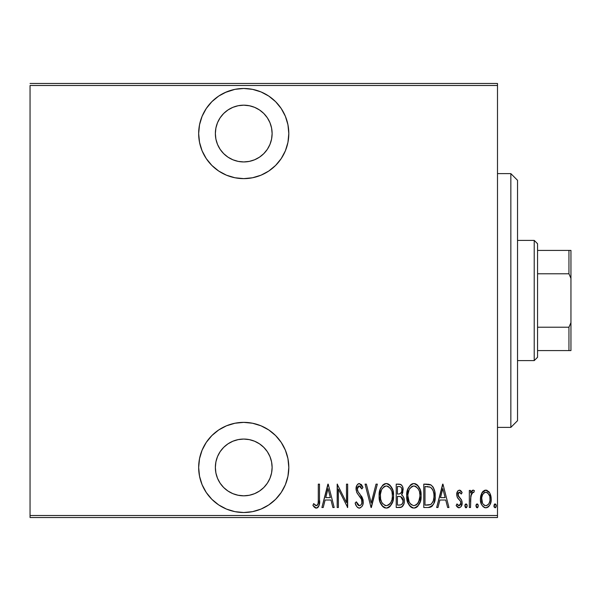 <?xml version="1.0" encoding="UTF-8"?>
<svg xmlns="http://www.w3.org/2000/svg" width="601" height="601" viewBox="0 0 601 601"><rect width="100%" height="100%" fill="white"/><g stroke="black" fill="none" stroke-linecap="round" stroke-linejoin="round"><path stroke-width="0.9" d="M243.736 88.482A45.075 45.075 0 0 1 288.811 133.557A45.075 45.075 0 0 1 243.736 178.632L252.533 177.761L260.992 175.199L268.782 171.037L275.611 165.425L281.215 158.596L285.385 150.806L287.947 142.347L288.811 133.557L287.947 124.76L285.385 116.309L281.215 108.511L275.611 101.682L268.782 96.077L260.992 91.915L252.533 89.346L243.736 88.482L234.946 89.346L226.487 91.915L218.696 96.077L211.868 101.682L206.263 108.511L202.094 116.309L199.532 124.76L198.661 133.557L199.532 142.347L202.094 150.806L206.263 158.596L211.868 165.425L218.696 171.037L226.487 175.199L234.946 177.761L243.736 178.632A45.075 45.075 0 0 1 198.661 133.557A45.075 45.075 0 0 1 243.736 88.482M243.736 422.368A45.075 45.075 0 0 1 288.811 467.443A45.075 45.075 0 0 1 243.736 512.518L252.533 511.654L260.992 509.085L268.782 504.923L275.611 499.318L281.215 492.489L285.385 484.691L287.947 476.24L288.811 467.443L287.947 458.653L285.385 450.194L281.215 442.404L275.611 435.575L268.782 429.963L260.992 425.801L252.533 423.239L243.736 422.368L234.946 423.239L226.487 425.801L218.696 429.963L211.868 435.575L206.263 442.404L202.094 450.194L199.532 458.653L198.661 467.443L199.532 476.24L202.094 484.691L206.263 492.489L211.868 499.318L218.696 504.923L226.487 509.085L234.946 511.654L243.736 512.518A45.075 45.075 0 0 1 198.661 467.443A45.075 45.075 0 0 1 243.736 422.368M238.199 495.277L232.88 493.661L227.974 491.04L223.67 487.516L220.139 483.212L217.517 478.306L215.902 472.979L215.361 467.443L215.902 461.906L217.517 456.587L220.139 451.674L223.67 447.377L227.974 443.846L232.88 441.224L238.199 439.609L243.736 439.061A28.382 28.382 0 0 1 272.118 467.443A28.382 28.382 0 0 1 243.736 495.825A28.382 28.382 0 0 1 215.361 467.443A28.382 28.382 0 0 1 243.736 439.061L249.272 439.609L254.599 441.224L259.504 443.846L263.809 447.377L267.34 451.674L269.962 456.587L271.577 461.906L272.118 467.443L271.577 472.979L269.962 478.306L267.34 483.212L263.809 487.516L259.504 491.04L254.599 493.661L249.272 495.277L243.736 495.825L237.853 495.209M249.272 105.723L254.599 107.339L259.504 109.96L263.809 113.484L267.34 117.788L269.962 122.694L271.577 128.021L272.118 133.557L271.577 139.094L269.962 144.413L267.34 149.326L263.809 153.623L259.504 157.154L254.599 159.776L249.272 161.391L243.736 161.939L238.199 161.391L232.88 159.776L227.974 157.154L223.67 153.623L220.139 149.326L217.517 144.413L215.902 139.094L215.361 133.557L215.902 128.021L217.517 122.694L220.139 117.788L223.67 113.484L227.974 109.96L232.88 107.339L238.199 105.723L243.736 105.175A28.382 28.382 0 0 1 272.118 133.557A28.382 28.382 0 0 1 243.736 161.939A28.382 28.382 0 0 1 215.361 133.557A28.382 28.382 0 0 1 243.736 105.175L249.618 105.791M497.493 515.523L30.05 515.523L30.05 85.477L497.493 85.477L497.493 515.523L497.493 83.471L30.05 83.471L497.493 83.471L497.493 85.477L30.05 85.477L30.05 515.523L497.493 515.523L497.493 517.529L497.493 515.523M481.844 492.963L480.74 495.893L480.477 500.438L481.581 504.524L483.219 506.816L485.458 507.792L487.832 507.236L489.635 505.268L490.934 501.835L491.182 498.229L490.431 494.375L489.071 491.881L486.449 490.183L484.556 490.348L482.175 492.414L480.417 499.018C480.161 503.51 481.964 506.44 485.811 507.807C489.657 506.433 491.453 503.503 491.205 499.018L489.777 492.948L485.811 490.131L481.844 492.963M470.523 507.514L469.328 507.514L470.523 507.514L470.883 495.344L471.68 493.196L472.739 492.272L473.738 492.535L474.422 490.716L473.408 490.146L472.266 490.431L470.523 492.948L470.523 490.431L469.328 490.431L469.328 507.514L469.328 490.431L469.328 507.514L470.523 507.514L470.778 495.908L473.025 492.227L473.738 492.535L474.422 490.716L473.235 490.131L470.523 492.948L470.523 490.431L469.328 490.431L470.523 490.431M459.419 490.131L458.112 490.641L457.286 491.813L456.768 495.284L457.556 497.898L460.584 501.339L460.839 503.871L459.517 505.636L458.375 505.531L456.97 503.916L456.144 505.501L457.308 507.079L459.104 507.807L461.087 506.658L462.139 502.879L461.485 499.889L458.03 495.322L458.706 492.497L460.028 492.437L461.29 494.03L462.139 492.565L461.05 491.009L459.419 490.131C457.474 490.837 456.58 492.332 456.745 494.615L457.218 497.245L460.584 501.339L460.937 502.962L459.066 505.711L456.97 503.916L456.144 505.501L459.104 507.807C461.275 507.041 462.289 505.396 462.139 502.879L461.651 500.235L458.293 496.08L457.939 494.525L459.382 492.227L461.29 494.03L462.139 492.565L459.419 490.131M428.085 507.514L431.661 506.523L433.839 503.495L435.101 498.004L434.741 491.505L433.126 487.178L431.308 485.195L428.844 484.286L423.78 484.136L423.78 507.514L428.085 507.514C433.374 506.065 435.74 502.271 435.169 496.118C435.507 491.641 434.11 487.929 430.985 484.984L423.78 484.136L423.78 507.514L423.78 484.136L426.59 484.136M399.92 507.514L396.217 507.514L401.588 507.101L403.804 504.134L404.293 501.429L403.992 498.312L402.88 495.998L401.558 494.901L402.783 492.565L402.91 487.899L402.227 485.976L400.829 484.526L396.217 484.136L396.217 507.514L396.217 484.136L396.217 507.514L399.92 507.514C403.038 506.62 404.503 504.404 404.308 500.873C404.45 498.342 403.534 496.351 401.558 494.901L403.106 489.928C403.309 486.57 401.889 484.639 398.839 484.136L396.217 484.136L398.839 484.136M376.031 484.136L377.338 484.136L371.343 507.514L377.338 484.136L376.031 484.136L371.193 503.007L366.355 484.136L365.055 484.136L371.042 507.514L365.055 484.136L371.042 507.514L377.338 484.136L376.031 484.136L371.193 503.007L366.355 484.136L365.055 484.136L366.355 484.136M338.386 507.514L338.386 489.131L347.671 507.514L347.671 484.136L346.476 484.136L346.476 502.564L337.184 484.136L337.184 507.514L338.386 507.514L337.184 507.514L338.386 507.514L338.386 489.131L347.671 507.514L347.671 484.136L346.476 484.136L346.476 502.564L337.184 484.136L337.184 507.514L337.439 484.136M318.305 499.686L318.102 503.6L317.448 505.103L315.878 505.614L313.647 503.615L312.911 505.411L314.285 507.184L315.983 508.093L317.433 507.815L318.898 505.929L319.499 501.136L319.507 484.136L318.305 484.136L318.305 499.686C318.8 502.323 318.154 504.329 316.359 505.711L313.647 503.615L312.911 505.411L316.269 508.108C319.131 506.478 320.205 503.743 319.507 499.919L319.507 484.136L318.305 484.136L318.282 501.384M323.21 507.514L321.903 507.514L327.898 484.136L321.903 507.514L323.21 507.514L325.126 500.017L330.963 500.017L332.879 507.514L334.186 507.514L328.199 484.136L321.903 507.514L323.21 507.514L325.126 500.017L330.963 500.017L332.879 507.514L334.186 507.514L328.199 484.136L334.186 507.514L332.879 507.514M359.338 508.108L361.862 506.605L362.786 504.795L363.252 501.782L362.335 497.726L358.166 491.918L357.317 489.695L357.685 486.998L358.737 486.006L360.194 486.284L361.832 488.936L362.951 487.494L361.674 484.984L359.375 483.542L357.775 484.181L356.746 485.585L356.108 489.913L357.054 492.985L361.562 499.461L361.907 503.06L361.066 504.84L359.36 505.711L357.745 504.735L356.333 501.82L355.161 502.999L356.543 506.23L357.7 507.544L359.33 508.108C362.102 507.101 363.41 504.998 363.252 501.782L360.014 494.24L358.166 491.918L357.264 488.898L359.225 485.939L361.832 488.936L362.951 487.494L359.375 483.542C356.986 484.406 355.882 486.224 356.062 488.996L356.829 492.55L361.562 499.461L362.057 501.752C362.125 503.841 361.231 505.163 359.36 505.711L356.333 501.82L355.161 502.999C355.619 505.644 357.017 507.349 359.338 508.108L359.593 508.1M379.133 495.93L379.952 501.67L382.852 506.651L386.353 508.108L388.246 507.71L389.846 506.613L392.716 501.587L393.52 495.817L392.716 490.01L389.786 484.984L388.148 483.91L386.24 483.542L384.347 483.97L382.762 485.09L380.245 489.222L379.133 495.93C378.75 502.038 381.154 506.102 386.353 508.108C391.529 506.042 393.918 501.948 393.52 495.817C393.933 489.62 391.506 485.533 386.24 483.542C381.102 485.676 378.728 489.8 379.133 495.93M406.704 495.93L407.516 501.67L410.415 506.651L413.916 508.108L415.809 507.71L417.41 506.613L420.287 501.587L421.083 495.817L420.279 490.01L417.349 484.984L415.719 483.91L413.804 483.542L411.918 483.97L410.333 485.09L407.816 489.222L406.704 495.93C406.321 502.038 408.725 506.102 413.916 508.108C419.1 506.042 421.489 501.948 421.083 495.817C421.504 489.62 419.07 485.533 413.804 483.542C408.665 485.676 406.299 489.8 406.704 495.93L408.214 503.45M437.971 507.514L436.664 507.514L442.659 484.136L436.664 507.514L437.971 507.514L439.894 500.017L445.724 500.017L447.647 507.514L448.955 507.514L442.96 484.136L436.664 507.514L437.971 507.514L439.894 500.017L445.724 500.017L447.647 507.514L448.955 507.514L442.96 484.136L448.955 507.514L447.647 507.514M464.836 505.862L465.459 507.582L466.601 507.582L467.232 505.862L466.601 504.141L465.459 504.141L464.896 505.238L466.03 507.807L467.232 505.862L466.03 503.916L464.836 505.862M475.917 505.862L476.548 507.582L477.69 507.582L478.321 505.862L477.69 504.141L476.548 504.141L475.977 505.238L477.119 507.807L478.321 505.862L477.119 503.916L475.917 505.862M493.902 505.862L494.165 507.079L495.254 507.792L496.035 507.079L496.283 505.546L495.667 504.141L494.788 503.976L493.902 505.862L495.096 507.807L496.298 505.862L495.096 503.916L493.992 506.613M30.05 517.529L497.493 517.529L30.05 517.529L30.05 515.523L30.05 517.529M318.305 484.136L319.507 484.136L319.499 501.136M319.416 503.112L319.356 503.803M319.139 505.163L318.898 505.929M318.447 506.808L318.034 507.334M317.433 507.815L316.877 508.04M315.698 508.04L315.194 507.845M313.226 505.877L312.911 505.411L313.647 503.615L315.442 505.373L316.577 505.689M314.954 504.983L316.111 505.689M315.442 505.373L316.359 505.711L315.442 505.373M317.148 505.411L317.982 504.074M317.982 504.066L318.102 503.6M318.117 503.54L318.177 503.12M318.252 502.263L318.282 501.429M328.048 488.643L330.347 497.62L325.742 497.62L328.048 488.643L330.347 497.62L325.742 497.62L328.048 488.643M346.476 484.136L347.671 484.136L347.401 507.514M358.902 508.07L358.466 507.965M358.136 507.815L357.7 507.544M357.685 507.529L356.866 506.703M355.161 502.999L356.333 501.82L356.791 503.037L356.551 502.428M357.347 504.149L358.399 505.388M358.729 505.576L359.691 505.689M360.592 505.283L361.021 504.885M361.073 504.832L361.449 504.299M361.719 503.698L362.02 501.166M361.945 500.633L361.779 500.032M361.772 500.009L361.321 498.95M361.051 498.462L360.705 497.913M359.082 495.727L359.894 496.757M358.549 495.074L357.963 494.315M357.31 493.391L357.062 492.993M356.108 489.913L356.062 488.989L356.108 489.913M356.1 488.11L356.22 487.253M356.438 486.382L356.709 485.661M356.746 485.585L358.496 483.715M357.775 484.181L358.91 483.587M361.246 484.451L361.659 484.969M361.697 485.022L362.673 486.848M362.951 487.494L361.832 488.936L361.614 488.455M361.381 487.982L361.066 487.381M360.87 487.05L360.577 486.645M360.57 486.637L358.744 486.006M358.309 486.239L357.813 486.787M357.347 487.937L357.49 490.476M357.79 491.242L358.421 492.272M358.662 492.58L359.548 493.676M361.291 495.93L361.832 496.779M361.847 496.802L362.328 497.711M362.839 499.033L363.004 499.671M363.019 499.709L363.192 500.708M363.252 501.782L363.237 502.301M363.057 503.803L362.794 504.772M362.38 505.742L361.862 506.605M361.847 506.62L359.856 508.063M359.067 493.09L358.166 491.918M356.648 492.129L356.829 492.55M357.595 493.797L357.873 494.195M379.223 493.924L379.471 492.084M379.952 490.123L380.238 489.252M384.347 483.97L384.738 483.805M385.271 483.647L386.233 483.542M386.728 483.565L386.24 483.542M387.232 483.632L390.477 485.721M391.033 486.457L392.01 488.185M391.056 486.494L392.378 489.056M392.723 490.04L393.174 491.888M393.212 492.114L393.437 493.827M393.437 497.778L393.182 499.686M392.025 503.398L391.093 505.08M390.462 505.944L389.606 506.838M389.125 507.214L387.337 508.01M389.08 507.244L388.261 507.702M385.369 508.01L384.46 507.725M384.137 507.575L382.875 506.673M382.822 506.628L381.62 505.178M381.605 505.148L380.666 503.503M380.643 503.45L379.952 501.662M379.479 499.762L379.216 497.906M379.945 490.153L379.479 492.046M388.855 486.87L386.3 485.939C390.605 487.531 392.611 490.822 392.318 495.81L392.25 494.225L392.318 495.81C392.633 500.843 390.627 504.141 386.3 505.711L388.607 504.998M391.041 489.65L391.394 490.454M389.193 504.547L389.981 503.736L388.554 505.035L386.3 505.711C382.041 504.141 380.05 500.881 380.335 495.915C380.035 490.919 382.018 487.591 386.3 485.939L387.84 486.262L390.365 488.478M390.049 503.646L390.515 503.007M390.695 502.706L389.981 503.736M391.108 501.918L391.446 501.099M391.777 500.07L391.063 502.008M392.25 497.403L392.032 498.98M380.621 499.048L381.612 502.023L380.621 499.048L380.403 494.33L380.546 498.612M386.3 485.939L384.753 486.277L386.3 485.939M383.438 487.163L384.753 486.277M382.048 488.868L382.521 488.17M380.403 494.33L381.492 489.943M381.011 491.205L380.628 492.722M399.853 484.218L400.814 484.519M401.37 484.887L401.761 485.285M402.234 485.991L402.572 486.742M402.647 486.945L403.091 489.424M402.317 493.804L401.994 494.353M402.264 495.389L402.835 495.945M403.737 497.508L403.992 498.312M404.278 500.009L404.173 499.161M404.308 500.873L404.293 501.437M404.255 501.993L404.21 502.398M403.774 504.224L403.609 504.63M403.286 505.298L402.775 506.08M402.76 506.102L402.415 506.478M401.986 506.853L401.603 507.101M401.01 507.349L400.491 507.469M399.695 496.486L398.215 496.426L400.739 496.704L403.106 500.873C403.098 503.593 401.791 505.005 399.184 505.11L397.411 505.11L397.411 496.426L400.431 496.606M401.032 496.832L402.565 498.402L403.076 500.242L402.813 502.737L401.641 504.524M401.814 491.077L401.911 489.973C401.941 492.572 400.717 493.924 398.23 494.03L397.411 494.03L397.411 486.54L399.056 486.54C401.04 486.735 401.994 487.877 401.911 489.973L401.784 488.703L401.799 491.145L401.055 492.955L399.785 493.842L398.23 494.03L399.357 493.947M401.28 487.524L401.784 488.703M399.703 486.585L400.349 486.765M400.319 486.757L399.86 486.615M399.808 493.834L401.445 492.272M403.038 501.805L402.978 499.589M402.873 499.191L402.565 498.402M402.512 498.304L401.814 497.373M400.829 504.923L397.411 505.11L397.411 496.426L398.215 496.426M402.129 504.036L402.873 502.534M401.881 489.334L401.799 491.145M398.23 494.03L397.411 494.03L397.411 486.54L399.056 486.54M406.787 493.924L407.042 492.084M407.516 490.123L407.801 489.252M411.91 483.97L412.309 483.805M412.834 483.647L414.299 483.565M414.795 483.632L415.719 483.91M417.342 484.977L418.048 485.721M418.596 486.457L419.581 488.185M418.627 486.494L419.949 489.056M420.287 490.04L420.745 491.888M420.783 492.114L421 493.827M421.061 496.809L420.745 499.686M419.588 503.398L418.657 505.08M418.026 505.944L417.169 506.838M416.688 507.214L414.9 508.01M412.94 508.01L412.023 507.725M411.708 507.575L410.438 506.673M410.385 506.628L409.191 505.178M409.168 505.148L408.237 503.503M407.508 490.153L407.05 492.046M415.809 507.71L416.658 507.236M416.418 486.87L413.864 485.939C418.168 487.531 420.174 490.822 419.889 495.81L419.821 497.403L419.889 495.81C420.204 500.843 418.198 504.141 413.864 505.711L416.177 504.998M419.348 500.07L417.244 504.081M407.966 497.493L409.176 502.023L407.899 495.915L408.109 498.612M418.612 489.65L418.965 490.454M416.756 504.555L413.864 505.711C409.604 504.141 407.621 500.881 407.899 495.915C407.598 490.919 409.589 487.591 413.864 485.939L415.404 486.262L417.928 488.478M417.62 503.646L418.078 503.007M418.672 501.918L419.01 501.099M413.864 485.939L412.324 486.277L413.864 485.939M411.016 487.156L412.324 486.277M409.619 488.868L410.092 488.17M407.974 494.315L409.056 489.943M408.582 491.205L408.192 492.722M407.921 495.126L407.899 495.915L407.921 495.126M429.948 484.534L430.481 484.722M432.705 486.562L433.051 487.058M433.126 487.171L433.839 488.553M434.38 490.048L434.733 491.453M434.748 491.528L434.989 493.015M435.041 493.519L435.124 494.555M435.169 496.118L435.154 497.065M435.147 497.177L435.101 497.996M435.011 498.965L434.876 499.874M434.673 500.926L434.561 501.392M434.222 502.511L433.854 503.473M433.824 503.54L433.359 504.487M432.712 505.479L431.931 506.305M431.646 506.53L431.067 506.891M430.586 507.101L429.948 507.304M429.647 507.372L428.558 507.499M429.242 486.833L430.278 487.193L429.242 486.833M428.633 505.02L430.601 504.517L424.982 505.11L424.982 486.54L430.278 487.193C433.028 489.432 434.253 492.399 433.967 496.118L433.937 494.848L433.967 496.118C434.238 499.574 433.118 502.376 430.601 504.517L431.533 503.848M433.824 498.492L433.329 500.791L431.556 503.826L430.601 504.517L426.59 505.11L429.054 504.96M427.063 486.562L428.16 486.652M433.854 493.939L433.937 494.848M432.78 489.95L431.758 488.358L433.253 491.122L433.809 493.594M431.315 487.907L431.758 488.358M432.72 502.241L432.96 501.737M442.809 488.643L445.116 497.62L440.503 497.62L442.809 488.643L445.116 497.62L440.503 497.62L442.809 488.643M459.893 490.206L460.321 490.401L459.893 490.206M460.419 490.461L461.05 491.009M461.23 491.212L461.636 491.753M462.139 492.565L461.29 494.03L460.952 493.451M459.72 492.287L459.021 492.302M458.27 493.09L458.067 493.594M458.022 493.797L458.781 496.824M458.142 495.705L458.293 496.08M458.969 497.042L459.78 497.838M462.011 501.452L462.109 502.203M462.139 502.879L462.101 503.676M461.989 504.457L461.508 505.937M461.478 505.997L461.08 506.666M458.593 507.755L458.135 507.605M456.144 505.501L456.97 503.916L457.346 504.532M457.804 505.088L458.232 505.449M459.074 505.711L459.517 505.636M460.501 504.72L460.772 504.111M460.839 503.856L460.854 502.143L460.141 500.686M459.87 500.385L458.473 499.055M456.85 495.953L456.768 495.284M456.745 494.615L457.812 490.957M459.006 499.574L459.449 499.972M460.914 502.549L460.937 502.962M458.954 497.027L458.586 496.576M465.091 504.652L465.354 504.247M466.707 504.247L466.969 504.645M465.873 507.792L465.467 507.582M470.523 492.948L470.733 492.474M470.951 492.024L471.462 491.197M471.5 491.16L472.717 490.213M473.408 490.146L474.422 490.716L473.738 492.535L473.025 492.227M471.642 493.263L470.56 498.822M470.56 498.853L470.523 501.767M476.18 504.652L476.443 504.247M477.795 504.247L478.058 504.652M477.277 507.792L477.9 507.334M482.558 491.873L483.444 490.972M484.556 490.348L485.495 490.146M485.811 490.131L486.449 490.183M486.502 490.191L487.065 490.348M490.822 495.637L491.13 497.455M491.137 500.43L490.574 503.187M490.04 504.517L489.635 505.268M489.62 505.298L489.176 505.959M489.139 506.012L488.568 506.658M488.41 506.808L487.847 507.229M487.193 507.56L486.532 507.747M485.097 507.747L484.436 507.567M481.581 504.517L481.048 503.217M481.018 503.12L480.687 501.843M480.537 500.949L480.477 500.438M480.417 499.018L480.432 498.221M480.492 497.433L480.74 495.9M486.923 505.494L485.811 505.711C482.828 504.69 481.431 502.466 481.611 499.033C481.439 495.585 482.836 493.316 485.811 492.227L484.737 492.444L485.811 492.227C488.778 493.316 490.176 495.585 490.003 499.033L489.95 500.115L490.003 499.033C490.183 502.466 488.786 504.69 485.811 505.711L486.337 505.666M489.86 497.222L489.988 499.574M487.794 493.03L489.507 495.802M486.081 492.249L487.358 492.7M486.081 505.696L486.863 505.516M488.44 504.292L487.794 504.96M489.214 502.984L489.514 502.226M481.709 497.523L482.085 502.151M484.744 505.516L482.941 503.976M483.82 504.96L484.699 505.494M482.52 503.24L481.664 497.936L482.528 494.788L484.256 492.692L483.264 493.631M483.099 493.849L482.01 496.095M494.157 504.652L494.42 504.247M495.772 504.247L496.035 504.645M385.519 505.644L384.76 505.411M382.897 503.999L381.612 502.023M381.59 489.725L382.018 488.921M392.032 492.655L392.25 494.225M398.854 496.434L399.485 496.471M403.106 500.873L403.091 501.347M402.813 502.737L402.167 503.991M419.866 496.606L418.634 502.008M413.864 505.711L411.016 504.562L409.176 502.023M409.153 489.725L409.582 488.921M419.596 492.655L419.821 494.225M427.612 505.095L424.982 505.11L424.982 486.54L425.966 486.54M433.967 496.118L433.96 496.704M433.937 497.297L433.329 500.791M489.785 501.189L489.094 503.24M484.256 492.692L485.262 492.279M218.696 504.923L220.282 505.929M226.487 509.085L234.946 511.654M227.974 491.04L223.67 487.516M223.67 447.377L227.974 443.846M259.504 443.846L263.809 447.377M234.946 89.346L225.135 92.501M206.263 108.511L205.084 110.366M268.782 96.077L266.859 94.86M227.974 157.154L223.67 153.623M259.504 109.96L263.809 113.484M263.809 153.623L259.504 157.154M510.85 427.379L517.529 420.7L517.529 180.3L510.85 173.621L510.85 427.379L510.85 173.621L497.493 173.621L510.85 173.621L517.529 180.3L517.529 420.7L510.85 427.379L497.493 427.379L510.85 427.379M537.564 273.786L537.564 243.736L534.221 240.4L534.221 360.6L537.564 357.264L537.564 273.786L537.564 357.264L534.221 360.6L534.221 240.4L517.529 240.4L534.221 240.4L537.564 243.736L537.564 273.786L568.944 273.786L570.95 278.361L570.95 322.639L568.944 327.214L537.564 327.214L568.944 327.214L568.944 350.586L570.95 350.586L570.95 322.639L570.95 350.586L568.944 350.586L568.944 327.214L570.95 322.639L570.95 250.414L537.564 250.414L568.944 250.414L568.944 273.786L568.944 250.414L570.95 250.414L570.95 278.361L568.944 273.786L537.564 273.786M517.529 360.6L534.221 360.6L517.529 360.6M537.564 350.586L568.944 350.586L537.564 350.586"/></g></svg>
